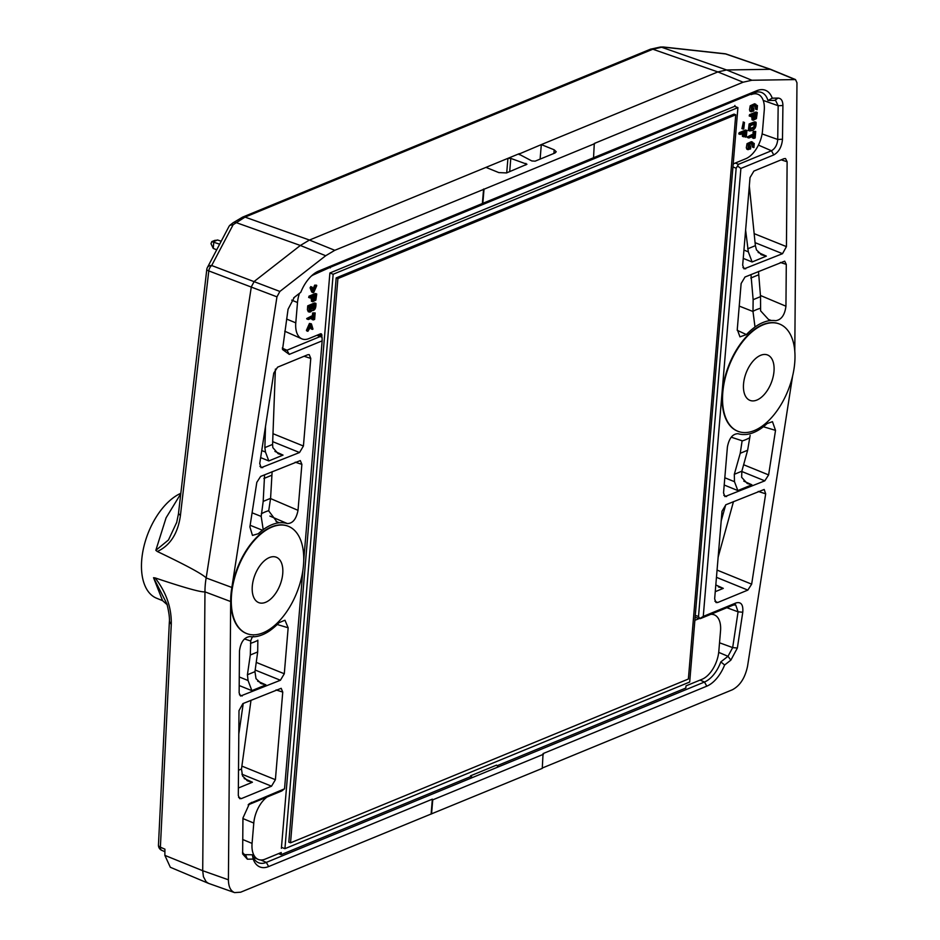 <?xml version="1.0" encoding="UTF-8"?>
<svg xmlns="http://www.w3.org/2000/svg" width="940" height="940" viewBox="0 0 940 940"><rect width="100%" height="100%" fill="white"/><g stroke="black" fill="none" stroke-linecap="round" stroke-linejoin="round"><path stroke-width="1.41" d="M711.662 613.973L713.824 614.678A23.817 13.219 111 0 1 720.534 630.905L718.818 651.244A23.817 13.219 111 0 1 702.086 679.256L685.989 685.883L685.812 688.033L497.131 765.712M253.201 857.174L258.065 859.348A23.817 13.219 -69 0 0 265.139 859.148L281.236 852.521L281.048 854.672L470.435 776.71L472.421 777.556L704.483 682.017A27.037 15.005 111 0 0 720.816 661.901L727.995 656.308L732.671 647.59L738.076 611.811L735.679 604.914L733.306 605.066L700.335 618.638L695.118 617.357M733.306 605.066L736.149 602.881L703.261 616.428L740.885 168.46L773.761 154.924C778.896 151.986 781.81 146.758 782.491 139.238L782.914 105.503C782.82 100.756 781.199 98.277 778.062 98.077L774.666 100.38L767.957 100.51A27.037 15.005 -69 0 0 761.2 92.355A27.037 15.005 -69 0 0 753.951 92.884L315.793 273.27A27.037 15.005 111 0 0 312.056 275.385M178.635 513.71L180.421 515.496L208.786 270.908A5.534 3.208 -69.5 0 1 211.688 265.526A5.534 4.312 -152.3 0 0 207.388 267.536L229.113 226.199L229.877 225.283L233.143 224.707L245.035 217.105L652.83 49.221L717.843 71.922L541.322 144.596L540.101 159.118M541.322 144.596L518.88 154.113L531.829 160.951L535.13 161.163L555.011 152.985L556.233 151.751L554.189 149.812L541.322 144.596M519.279 154.689L519.362 153.631L507.929 158.343L510.796 158.39L526.952 164.253L506.578 172.925L498.835 172.608L485.968 167.379L309.448 240.053L300.353 245.469L254.235 281.424L251.333 286.817L206.177 577.959M779.201 323.901A57.528 31.925 111 0 0 778.99 323.818A57.528 31.925 111 0 0 762.775 324.641A57.528 31.925 111 0 0 724.47 379.243A57.528 31.925 111 0 0 737.677 431.202A57.528 31.925 111 0 0 737.9 431.284M747.841 590.097L751.659 584.163L765.677 493.817L764.185 489.47L725.891 504.745L722.002 511.243L714.647 598.862L716.033 602.552L717.678 602.516L747.841 590.097L716.456 577.324M775.524 430.367L772.468 421.672L767.122 423.552A59.761 33.158 111 0 1 762.951 427.042L762.223 427.641A59.831 33.194 111 0 1 745.972 434.503L745.291 434.491A59.761 33.158 111 0 1 738.065 433.704C732.695 433.775 729.135 438.193 727.407 446.947L723.542 492.913L724.928 496.614L764.796 480.845L768.615 474.912L775.524 430.367L763.351 426.737M784.066 158.649L785.534 158.543L787.121 161.75L786.439 246.621L782.527 253.683L744.045 268.887L742.67 265.186L750.026 177.578L753.904 171.068L784.066 158.649M785.946 306.217C784.794 314.959 781.399 319.788 775.759 320.681A59.761 33.158 -69 0 0 771.905 320.505L771.223 320.47A59.831 33.194 -69 0 0 755.008 326.979L754.28 327.566A59.761 33.158 -69 0 0 746.395 334.581L739.968 336.861L737.266 329.482L741.131 283.516L745.009 277.006L784.7 261.167L786.286 264.375L785.946 306.217L760.413 295.466M700.065 680.09L704.483 682.017L706.786 686.177L543.062 753.586L542.263 768.38L240.64 892.213L234.577 892.601C230.559 890.932 228.502 886.667 228.408 879.805L230.676 601.553A57.787 32.066 -69 0 1 231.863 587.453L276.959 296.84L279.873 291.447L325.698 255.727L334.793 250.31L309.448 240.053L245.035 217.105A5.534 4.077 -112.4 0 0 242.626 217.117L650.409 49.221A5.534 4.077 -112.4 0 1 652.83 49.221L661.631 47.258L726.644 69.971L717.843 71.922L743.093 82.215L751.894 80.252L795.51 79.583L770.53 69.29M743.093 82.215L594.292 143.468L593.539 157.744L482.831 203.322L484.018 189.222L594.726 143.644M753.951 92.884L756.794 90.698L593.539 157.744M756.794 90.698A30.491 16.92 -69 0 1 772.234 98.183L778.062 98.077M736.149 602.881C741.143 601.659 743.352 604.773 742.764 612.245L737.36 648.036L730.862 660.139L724.634 664.991A30.491 16.92 111 0 1 706.786 686.177M792.573 376.223L747.582 666.061C745.161 677.787 740.074 685.707 732.319 689.795L542.298 768.027M794.793 350.949L796.967 82.755L795.51 79.583M663.147 47L661.631 47.258A5.534 4.489 88.9 0 0 660.338 47.047L663.147 47M725.01 53.768A5.534 5.534 0 0 1 726.209 54.038A5.534 3.02 109 0 0 725.598 53.944A5.534 3.02 -83.7 0 0 725.01 53.768L663.487 47.012M281.048 854.672L278.604 853.614M470.435 776.71L470.505 775.841L472.421 777.556L266.326 862.403A27.037 15.005 -69 0 1 258.324 862.638A27.037 15.005 -69 0 1 252.32 854.777L244.4 854.648L242.508 852.275M773.984 371.406A24.334 13.501 -69 0 1 750.026 400.393A24.334 13.501 -69 0 1 744.433 378.409A24.334 13.501 -69 0 1 760.648 355.308A24.334 13.501 -69 0 1 767.498 354.956A24.334 13.501 -69 0 1 773.984 371.406M763.209 324.805A57.528 31.925 111 0 0 724.893 379.407A57.528 31.925 111 0 0 738.111 431.366A57.528 31.925 111 0 0 788.554 389.137A57.528 31.925 111 0 0 779.425 323.983A57.528 31.925 111 0 0 763.209 324.805M543.449 754.28L432.741 799.858L431.554 813.958M750.132 435.42L747.629 450.248L741.848 471.21L741.648 477.309L747.277 483.513L751.871 484.805L743.763 481.115M731.214 437.182L742.13 440.778L740.238 453.291L734.316 474.312L734.481 481.691L737.841 490.574L724.211 485.028M740.238 453.291L747.629 450.248M718.148 557.162L733.47 501.631M725.715 504.827L721.203 520.854M718.348 586.901L723.307 588.37L715.81 584.962M726.867 607.722L738.076 611.811L742.764 612.245M703.261 616.428L699.724 618.591L698.514 616.452L736.161 168.237L738.488 164.336L735.315 163.043M260.744 859.982L266.326 862.403L268.629 866.562L432.353 799.164L432.741 799.858M720.816 661.901L724.634 664.991M730.862 660.139L727.995 656.308L718.712 652.36M719.535 642.795L732.671 647.59L737.36 648.036M740.885 168.46L737.724 166.145M470.505 775.841L496.508 765.136L498.388 766.864M334.793 250.31L484.018 189.222M774.678 100.38L775.629 100.533L778.167 105.727L777.732 139.461C777.239 144.877 775.148 148.638 771.458 150.753L738.488 164.336M506.707 172.866L507.929 158.343L485.968 167.379M751.894 80.252L726.644 69.971L770.53 69.302M758.498 271.46L760.531 296.641L760.601 310.823L768.415 319.377M755.008 326.979L752.987 311.493L753.14 299.684L750.966 274.562M753.14 299.684L760.531 296.641M746.395 334.581L737.218 330.304M749.321 185.897L755.372 245.657L756.477 249.922L761.8 254.893L766.347 256.115L758.134 252.425M743.94 250.075L748.322 251.838L745.62 230.089M748.322 251.838L752.129 261.978L743.235 258.394M762.117 133.927L777.732 139.461L782.491 139.238M315.793 273.27L318.637 271.096L482.831 203.322M767.957 100.51L772.234 98.183M763.233 100.427L778.167 105.727L782.914 105.503M758.427 145.101L771.458 150.753L773.761 154.924M771.223 320.47L768.897 319.6M246.644 633.525A57.528 31.925 -69 0 1 246.433 633.454A57.528 31.925 -69 0 1 233.214 581.484A57.528 31.925 -69 0 1 271.531 526.894A57.528 31.925 -69 0 1 287.746 526.059A57.528 31.925 -69 0 1 287.957 526.141M241.357 798.612L239.712 798.659L238.302 795.51L238.995 710.652L242.896 703.59L281.189 688.315L282.752 692.087L275.397 779.695L271.519 786.193L241.357 798.612L238.596 797.379M277.23 624.513L288.157 627.779L284.291 673.757L280.414 680.255L240.546 696.035L239.136 692.898L239.477 651.056C240.628 642.302 244.024 637.485 249.664 636.58A59.761 33.158 -69 0 0 253.53 636.768L254.2 636.791C253.06 635.757 251.908 637.167 250.733 641.021L250.287 655.004L247.42 674.767L248.066 680.513L251.873 690.641L239.195 685.542M288.157 627.779L284.961 620.224L279.027 622.68A59.761 33.158 -69 0 1 271.143 629.694L270.414 630.293A59.831 33.194 -69 0 1 254.2 636.791M277.582 367.176L273.775 373.098L259.745 463.455L261.062 467.721L299.531 452.528L303.42 446.018L310.776 358.41L309.213 354.639L307.744 354.756L277.582 367.176M270.555 498.564L298.015 510.326L301.881 464.348L300.318 460.577L260.627 476.427L256.808 482.361L249.899 526.905L252.461 535.412L258.3 533.72A59.761 33.158 111 0 1 262.471 530.231L250.146 525.284M298.015 510.326C296.288 519.08 292.728 523.498 287.358 523.568A59.761 33.158 111 0 0 280.132 522.769L279.45 522.757A59.831 33.194 111 0 0 263.2 529.62L262.471 530.231M431.131 813.793L432.353 799.164M268.629 866.562A30.491 16.92 -69 0 1 253.189 859.078L247.361 859.195L245.599 854.907L243.484 853.978M302.88 570.38L284.538 788.813L249.476 803.594L242.943 818.023L242.638 853.955L247.361 859.184M282.399 347.812L284.35 350.279L286.97 350.221L289.273 354.38L322.162 340.844L303.761 559.981M289.273 354.38L282.541 349.527L288.063 309.237L294.314 297.322L300.788 292.281A30.491 16.92 111 0 1 313.196 274.409A30.491 16.92 111 0 1 318.637 271.096M483.595 189.046L482.361 203.686M231.863 587.453L206.142 577.947A58.362 32.383 111 0 0 204.967 591.859L202.711 870.71L164.864 855.377L164.923 849.161L160.388 847.222A5.534 3.126 113.1 0 0 161.821 850.371L164.9 851.687M180.421 515.496C177.954 533.438 170.258 545.435 157.333 551.51L155.829 550.335L166.075 517.822L180.786 493.747M206.177 577.889C202.229 573.952 185.944 565.152 157.333 551.51M252.296 586.184A24.334 13.501 111 0 0 258.782 602.634A24.334 13.501 111 0 0 280.12 584.774A24.334 13.501 111 0 0 276.254 557.209A24.334 13.501 111 0 0 269.392 557.549A24.334 13.501 111 0 0 252.296 586.184M271.954 527.058A57.528 31.925 -69 0 1 288.169 526.224A57.528 31.925 -69 0 1 297.31 591.378A57.528 31.925 -69 0 1 246.868 633.619A57.528 31.925 -69 0 1 233.649 581.649A57.528 31.925 -69 0 1 271.954 527.058M230.676 601.553L204.967 591.859C200.913 592.353 184.299 587.7 155.124 577.912L153.537 577.724M234.577 892.601L208.492 883.353L206.118 881.708L203.416 876.691L202.711 870.71L228.408 879.805M169.564 621.622L171.268 624.536L160.388 847.222A5.534 2.726 2.8 0 1 158.461 845.013L169.341 622.327C169.799 618.45 169 612.293 166.921 603.868L153.537 577.712L162.561 600.66L156.545 598.204A56.905 31.572 -69 0 1 143.726 547.28A56.905 31.572 -69 0 1 180.833 493.3M167.226 604.773L162.667 600.707M171.268 624.536C171.703 607.933 166.321 592.388 155.124 577.912M257.842 640.164L257.689 651.961L254.952 671.665L256.021 678.668L261.355 683.65L265.903 684.872L257.678 681.183M257.689 651.961L250.287 655.004M238.795 734.116L243.249 703.437M251.004 700.253L241.474 769.014L242.555 776.029L247.878 780.999L252.425 782.221L244.2 778.532M248.148 804.863L281.788 790.951L284.538 788.813M252.32 854.777L253.189 859.078M248.818 804.523L251.662 802.349M322.162 340.844L322.056 337.272L316.968 335.274M325.698 255.727L300.353 245.469L235.94 222.522A5.534 3.384 52.1 0 0 233.143 222.733L229.877 225.283M263.2 529.62L261.191 516.424L263.188 501.396L264.587 474.794M279.45 522.757L276.889 521.817L268.699 510.866L270.579 498.353L272.118 471.692M270.579 498.353L263.188 501.396M287.358 523.568L269.897 516.072M265.526 426.208L264.857 447.605L265.48 452.058L268.828 460.941L260.65 457.615M278.087 453.632L272.835 447.605L272.588 444.42L275.397 369.079M278.463 453.809L283.046 455.089L274.938 451.412M300.788 292.281L293.632 297.921M282.576 348.317L286.97 350.221L319.941 336.649M155.829 550.335L168.471 539.971L176.802 522.17M208.504 883.365L170.328 867.279L164.864 855.377M213.791 241.933L213.251 248.442L210.995 243.695L211.805 241.615L219.655 244.189M213.251 248.442L216.717 249.782M221.194 241.251L217.61 239.982L214.12 240.746M213.462 241.697L217.61 239.982M750.39 94.353L735.139 100.627M329.529 267.618L314.23 274.504A23.817 13.219 111 0 0 311.211 276.172M330.375 267.266L330.328 267.877M750.108 128.557L753.892 126.994L754.221 123.093M753.539 118.052L754.573 117.453L754.926 114.727M312.997 299.566L314.031 298.967L314.383 296.241M312.103 309.025L313.69 304.619M309.072 310.271L310.635 305.876M755.184 127.499L755.502 123.587L750.343 125.713L750.014 129.626L755.184 127.499L753.892 126.994M756.3 114.163L753.786 115.197L753.716 118.957L755.854 117.947L756.3 114.163M315.758 295.677L313.243 296.711L313.173 300.471L315.311 299.461L315.758 295.677M312.844 305.994L313.396 309.519L314.982 305.112L312.844 305.994M309.812 307.239L310.353 310.776L311.927 306.37L309.812 307.239M743.716 133.069C741.484 134.479 740.403 134.514 740.473 133.175L746.948 130.519L746.289 136.84L745.961 132.152L744.586 132.716C743.928 137.228 743.634 137.346 743.716 133.069C743.634 137.346 743.928 137.228 744.586 132.716L744.374 136.606L745.784 137.169L745.961 132.152M739.181 132.681L738.781 133.903L740.191 134.479L740.473 133.175L739.181 132.681L745.655 130.014L746.948 130.519M743.775 128.933L743.164 129.097L744.457 122.447L743.775 128.933M750.578 148.943L747.876 149.519L748.322 144.161L751.718 142.21L754.256 143.491L753.915 147.603L753.551 144.678L752.07 143.479L748.863 144.819L748.628 148.414L749.815 148.026L750.625 145.853L748.804 145.677L748.534 147.521L749.815 148.026C750.531 145.371 750.79 145.677 750.578 148.943M754.503 135.677L748.51 137.534L754.609 134.385L754.526 131.917L755.701 131.435L755.161 137.922C753.598 138.579 753.351 138.262 754.397 136.982L754.503 135.677L748.898 137.992L747.453 137.522M754.726 133.069L754.526 131.917L753.234 131.424L755.701 131.435M753.105 136.476L752.4 137.851L753.798 138.427L754.397 136.982L753.105 136.476L753.222 135.184L747.218 137.029L753.328 133.891L753.234 131.424M750.425 124.444L756.066 122.294C756.442 127.852 754.232 130.719 749.462 130.918L750.425 124.444M752.917 115.55C751.095 116.689 750.402 116.56 750.813 115.162L757.288 112.495L756.406 118.593L753.21 120.261L752.917 115.55M750.449 116.442L750.813 115.162L749.521 114.668L756.007 112.001L757.288 112.495M753.763 111.049L751.06 111.613L751.507 106.267L754.902 104.317L757.44 105.597L757.1 109.71L756.735 106.772L755.255 105.586L752.047 106.925L751.824 110.521L752.999 110.133L753.798 107.959L751.988 107.783L751.706 109.639L752.999 110.133C753.716 107.477 753.974 107.783 753.763 111.049M313.666 291.153C314.653 287.957 315.676 286.124 316.745 285.654L313.713 292.563L312.985 292.481L311.481 287.405L312.151 287.217L313.666 291.153L316.545 285.184L314.665 285.161L312.938 289.297M312.374 297.063C310.553 298.203 309.859 298.074 310.271 296.676L316.745 294.009L315.863 300.107L312.668 301.764L312.374 297.063M309.906 297.957L310.271 296.676L308.978 296.182L315.464 293.515L316.745 294.009M312.021 310.505L310.635 311.927L309.072 311.845L309.037 306.311L315.957 303.456C316.063 308.367 314.747 310.717 312.021 310.505L311.199 310.388M313.96 317.191L307.968 319.048L314.078 315.899L313.984 313.431L315.159 312.95L314.618 319.436C313.055 320.094 312.809 319.776 313.854 318.495L313.96 317.191L308.355 319.506L306.922 319.036M314.183 314.583L313.984 313.431L312.691 312.938L315.159 312.95M312.562 317.99L311.857 319.365L313.255 319.941L313.854 318.495L312.562 317.99L312.679 316.698L306.675 318.543L312.785 315.405L312.691 312.938M310.788 325.357C309.812 328.554 308.778 330.387 307.709 330.856L310.74 323.947L311.469 324.03L312.973 329.118L312.303 329.305L310.788 325.357L307.909 331.327M742.412 136.335L742.341 133.644M741.954 128.627L743.364 122.083M752.611 147.122L751.507 143.562M747.03 149.272L746.313 147.815L747.03 143.667L751.342 141.681M754.609 134.385L753.328 133.891M748.334 130.472L749.133 123.951L754.773 121.789L756.066 122.306M752.188 119.803L751.542 116.114M749.356 115.984L749.521 114.668M755.795 109.216L754.691 105.656M750.202 111.378L749.497 109.921L750.214 105.773L754.526 103.788M733.141 164.465A2.738 1.516 111 0 1 734.269 163.466L745.796 158.719A23.817 13.219 -69 0 0 762.528 130.695L764.243 110.368A23.817 13.219 -69 0 0 757.534 94.141A23.817 13.219 -69 0 0 751.189 94.611M694.918 619.777A2.738 1.516 111 0 0 695.212 619.954A2.738 1.516 111 0 0 695.941 619.895L699.102 618.602M713.824 614.678A23.817 13.219 111 0 0 710.805 614.337M313.149 292.692L311.704 291.988L310.082 287.781L310.823 286.653M311.645 301.317L310.999 297.627M308.813 297.498L308.978 296.182M315.957 303.456L314.665 302.962L307.744 305.817L309.037 306.311M308.308 311.68L307.415 309.742L307.744 305.817M314.078 315.899L312.785 315.405M309.495 324.864C308.52 328.06 307.498 329.893 306.416 330.363L309.448 323.442L311.293 323.806M311.281 328.965L310.224 326.721M242.931 818.576L253.788 823.064L252.073 843.391A23.817 13.219 -69 0 0 258.065 859.348M253.788 823.064A23.817 13.219 -69 0 1 267.089 797.002M318.93 334.452L321.88 335.674L321.762 337.061M321.88 335.674A2.738 1.516 111 0 0 321.186 333.841A2.738 1.516 111 0 0 320.376 333.865L308.849 338.612A23.817 13.219 111 0 1 301.775 338.811A23.817 13.219 111 0 1 295.783 322.855L297.498 302.527A23.817 13.219 111 0 1 299.425 293.409M734.857 106.431L734.927 105.456L734.657 106.349L329.893 272.988L333.16 274.245L284.926 848.667L689.69 682.029L737.923 107.606L333.16 274.245M284.926 848.667L281.659 847.41L281.389 848.315L329.893 272.988M290.531 842.827L337.906 278.569L735.75 114.774L688.374 679.033L290.531 842.827L288.815 842.158L336.191 277.899L734.034 114.116L735.75 114.774M337.906 278.569L336.191 277.899M734.657 106.349L737.923 107.606M664.263 47.212L725.598 53.944L769.813 69.16L794.793 79.454M734.481 481.691L724.822 477.767M742.095 440.978A70.77 39.269 111 0 0 749.497 437.876M734.316 474.312L741.848 471.21M723.823 495.333L726.573 496.579M741.777 471.481L764.796 480.845M743.634 464.748L768.615 474.912M751.871 484.805L737.841 490.574M717.067 570.087L751.659 584.163M717.678 602.516L714.917 601.271M758.227 491.432L765.677 493.817M715.246 591.683L723.307 588.37M736.161 168.237L732.942 166.921M698.514 616.452L695.283 615.43M554.189 149.812L553.883 153.443M752.987 311.493L739.228 306.088M752.987 311.305A70.77 39.269 -69 0 1 760.378 308.308M750.79 278.04L758.333 274.926M780.365 262.46L786.286 264.375M755.372 245.657L747.641 248.842M781.199 159.835L787.121 161.75M742.941 267.595L745.702 268.84M752.129 261.978L766.347 256.115M755.067 242.649L782.527 253.683M754.162 233.649L786.439 246.621M276.959 296.84L208.786 270.908A5.534 1.528 -173.4 0 1 206.788 269.463L178.424 514.051L176.591 522.887M233.143 224.707L211.688 265.526L279.873 291.447M248.066 680.513L239.265 676.976M244.459 638.942L250.733 641.021M257.83 640.34A70.77 39.269 -69 0 1 250.439 643.336M254.952 671.665L247.42 674.767M255.187 670.044L280.414 680.255M256.244 662.394L284.291 673.757M239.442 694.754L242.191 696M251.873 690.641L265.903 684.872M241.474 769.014L238.501 770.248M271.519 786.193L241.909 774.207M241.886 766.112L275.397 779.695M276.066 689.937L282.752 692.087M252.425 782.221L238.361 788.014M252.084 512.805L261.191 516.424M268.723 510.679A70.77 39.269 111 0 0 261.32 513.769M271.437 475.382L263.905 478.484M295.195 462.198L301.881 464.348M261.755 450.554L265.48 452.058M264.857 447.605L272.588 444.42M304.09 356.26L310.776 358.41M272.694 441.647L299.531 452.528M272.988 433.693L303.42 446.018M283.046 455.089L268.828 460.941M259.945 466.428L262.707 467.685M525.907 163.384L525.765 165.017M510.796 158.39L509.691 171.644M215.26 240.288L212.146 241.568M694.93 619.566L695.941 619.895M310.74 323.947L309.448 323.442M242.661 839.502L252.073 843.391M286.583 319.048L295.783 322.855M291.741 300.142L297.498 302.527M760.754 254.388L761.811 254.858M726.209 54.038L770.424 69.254M650.409 49.221L660.338 47.047M261.367 683.615L260.31 683.145M246.832 780.494L247.89 780.976M249.488 803.63L248.759 804.229M282.529 349.492L284.35 350.291M282.576 349.504L282.435 348.564M321.257 336.779L317.52 335.039M276.078 521.442L276.889 521.806M207.388 267.536A5.534 5.534 0 0 0 206.788 269.463M242.626 217.117L233.143 222.733M158.461 845.013A5.534 5.534 0 0 0 161.833 850.383M211.805 241.615L214.649 240.44M742.424 136.312L743.716 136.805M743.164 129.085L741.871 128.592M744.445 122.506L743.152 122M752.376 147.028L753.668 147.533M746.83 149.202L748.123 149.695M751.342 141.67L752.635 142.163M752.905 132.646L754.186 133.139M749.462 130.907L748.17 130.413M751.941 119.709L753.222 120.203M749.168 115.914L750.461 116.407M755.56 109.134L756.853 109.627M750.014 111.308L751.307 111.801M754.526 103.776L755.819 104.269M310.729 286.618L312.01 287.111M311.399 301.223L312.679 301.716M308.626 297.428L309.918 297.921M308.12 311.61L309.401 312.103M312.362 314.16L313.643 314.653M311.152 328.918L312.433 329.411M306.628 330.821L307.909 331.315M284.738 331.209L301.775 338.811M753.833 92.931L757.534 94.141"/></g></svg>
